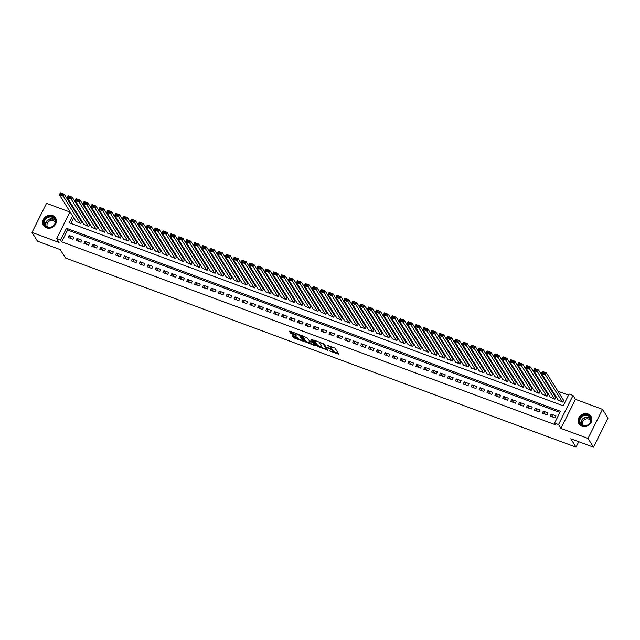 <?xml version="1.0" encoding="UTF-8"?>
<svg xmlns="http://www.w3.org/2000/svg" width="640" height="640" viewBox="0 0 640 640"><rect width="100%" height="100%" fill="white"/><g stroke="black" fill="none" stroke-linecap="round" stroke-linejoin="round"><path stroke-width="0.96" d="M329.368 350.84L338.864 354.28L334.992 348.096L327.128 345.288A2.856 0.736 -153.5 0 1 330.296 347.304L330.616 347.824A2.856 0.736 -153.5 0 1 330.696 348.176A2.856 0.736 -153.5 0 1 328.824 348L327.368 347.648L329.128 348.48A2.856 0.736 -153.5 0 1 332.296 350.504L332.616 351.016A2.856 0.736 -153.5 0 1 332.696 351.368A2.856 0.736 -153.5 0 1 330.824 351.2L329.368 350.84M46.472 227.824A7.088 6.32 -32 0 0 54.512 225.688A7.088 6.32 -32 0 0 55.536 217.928A7.088 6.32 -32 0 0 52.584 215.56A7.088 6.32 -32 0 0 44.544 217.688A7.088 6.32 -32 0 0 43.52 225.448A7.088 6.32 -32 0 0 46.472 227.824M581.936 426.224A7.088 6.32 -32 0 0 589.976 424.096A7.088 6.32 -32 0 0 591.008 416.328A7.088 6.32 -32 0 0 588.056 413.96A7.088 6.32 -32 0 0 580.016 416.096A7.088 6.32 -32 0 0 578.984 423.856A7.088 6.32 -32 0 0 581.936 426.224M292.68 335.576L292.12 335.632L293.208 337.368L294.2 337.992L303.936 341.44L300.04 335.144L299.048 334.52L289.896 331.128L289.336 331.184L290.648 333.272L295.56 335.36L296.144 335.416L295.464 334.264A2.384 0.616 -153.5 0 1 295.408 333.968A2.384 0.616 -153.5 0 1 297.392 334.28A2.384 0.616 -153.5 0 1 299.616 335.8L302.168 339.872A2.384 0.616 -153.5 0 1 302.224 340.168A2.384 0.616 -153.5 0 1 300.248 339.856A2.384 0.616 -153.5 0 1 298.016 338.336L296.6 337.024L292.68 335.576M559.904 412.44L67.584 230.024L61.704 241.816L60.608 240.072L56.656 238.608L70.032 211.784M593.496 447.192L588.016 438.448L602.52 409.36L608 418.104L593.496 447.192L570.776 438.776L576.032 447.176L65.456 257.992L60.2 249.592L37.48 241.176L32 232.424L59.072 242.456L56.656 238.608M602.52 409.36L575.456 399.328L560.952 428.416L588.016 438.448M560.952 428.416L558.536 424.568L554.584 423.104L560.464 411.304L66.488 228.28L60.608 240.072M61.704 241.816L555.68 424.848L554.584 423.104M317.336 346.304L328.04 350.272L324.168 344.088L314.024 340.064L313.464 340.12L317.336 346.304L317.728 345.52L322.4 347.512M315.416 345.856L305.272 341.832L301.376 335.536L306.872 337.68L309.432 340.816L312.616 341.832L310.952 339.112L312.04 339.512L315.976 345.8L315.416 345.856L315.68 345.328M69.92 212.016L46.504 203.336L32 232.424M76.08 221.448L80.688 223.472L81.664 221.504L81.272 221.36M83.984 224.376L88.592 226.4L89.568 224.432L89.176 224.288M91.888 227.304L96.496 229.328L97.472 227.36L97.08 227.216M99.792 230.232L104.4 232.256L105.376 230.296L104.984 230.144M107.696 233.16L112.304 235.184L113.28 233.224L112.888 233.072M115.6 236.088L120.208 238.112L121.184 236.152L120.792 236M123.504 239.016L128.112 241.04L129.088 239.08L128.696 238.928M131.408 241.944L136.016 243.968L136.992 242.008L136.6 241.856M139.312 244.872L143.912 246.896L144.896 244.936L144.504 244.792M147.208 247.8L151.816 249.832L152.8 247.864L152.408 247.72M155.112 250.728L159.72 252.76L160.704 250.792L160.304 250.648M163.016 253.656L167.624 255.688L168.608 253.72L168.208 253.576M170.92 256.584L175.528 258.616L176.512 256.648L176.112 256.504M178.824 259.512L183.432 261.544L184.416 259.576L184.016 259.432M186.728 262.44L191.336 264.472L192.32 262.504L191.92 262.36M194.632 265.376L199.24 267.4L200.224 265.432L199.824 265.288M202.536 268.304L207.144 270.328L208.128 268.36L207.728 268.216M210.44 271.232L215.048 273.256L216.032 271.288L215.632 271.144M218.344 274.16L222.952 276.184L223.928 274.216L223.536 274.072M226.248 277.088L230.856 279.112L231.832 277.144L231.44 277M234.152 280.016L238.76 282.04L239.736 280.08L239.344 279.928M242.056 282.944L246.664 284.968L247.64 283.008L247.248 282.856M249.96 285.872L254.568 287.896L255.544 285.936L255.152 285.784M257.864 288.8L262.472 290.824L263.448 288.864L263.056 288.712M265.768 291.728L270.376 293.752L271.352 291.792L270.96 291.64M273.672 294.656L278.28 296.688L279.256 294.72L278.864 294.576M281.576 297.584L286.184 299.616L287.16 297.648L286.768 297.504M289.48 300.512L294.088 302.544L295.064 300.576L294.672 300.432M297.384 303.44L301.992 305.472L302.968 303.504L302.576 303.36M305.288 306.368L309.888 308.4L310.872 306.432L310.48 306.288M313.184 309.296L317.792 311.328L318.776 309.36L318.384 309.216M321.088 312.232L325.696 314.256L326.68 312.288L326.28 312.144M328.992 315.16L333.6 317.184L334.584 315.216L334.184 315.072M336.896 318.088L341.504 320.112L342.488 318.144L342.088 318M344.8 321.016L349.408 323.04L350.392 321.072L349.992 320.928M352.704 323.944L357.312 325.968L358.296 324L357.896 323.856M360.608 326.872L365.216 328.896L366.2 326.936L365.8 326.784M368.512 329.8L373.12 331.824L374.104 329.864L373.704 329.712M376.416 332.728L381.024 334.752L382.008 332.792L381.608 332.64M384.32 335.656L388.928 337.68L389.912 335.72L389.512 335.568M392.224 338.584L396.832 340.608L397.808 338.648L397.416 338.496M400.128 341.512L404.736 343.536L405.712 341.576L405.32 341.432M408.032 344.44L412.64 346.472L413.616 344.504L413.224 344.36M415.936 347.368L420.544 349.4L421.52 347.432L421.128 347.288M423.84 350.296L428.448 352.328L429.424 350.36L429.032 350.216M431.744 353.224L436.352 355.256L437.328 353.288L436.936 353.144M439.648 356.152L444.256 358.184L445.232 356.216L444.84 356.072M447.552 359.08L452.16 361.112L453.136 359.144L452.744 359M455.456 362.016L460.064 364.04L461.04 362.072L460.648 361.928M463.36 364.944L467.968 366.968L468.944 365L468.552 364.856M471.264 367.872L475.864 369.896L476.848 367.928L476.456 367.784M479.16 370.8L483.768 372.824L484.752 370.856L484.36 370.712M487.064 373.728L491.672 375.752L492.656 373.784L492.256 373.64M494.968 376.656L499.576 378.68L500.56 376.72L500.16 376.568M502.872 379.584L507.48 381.608L508.464 379.648L508.064 379.496M510.776 382.512L515.384 384.536L516.368 382.576L515.968 382.424M518.68 385.44L523.288 387.464L524.272 385.504L523.872 385.352M526.584 388.368L531.192 390.392L532.176 388.432L531.776 388.28M534.488 391.296L539.096 393.328L540.08 391.36L539.68 391.216M542.392 394.224L547 396.256L547.984 394.288L547.584 394.144M550.296 397.152L554.904 399.184L555.888 397.216L555.488 397.072M550.224 416.072L554.968 417.832L555.952 415.864L551.208 414.112L550.224 416.072M542.32 413.144L547.064 414.904L548.048 412.936L543.304 411.184L542.32 413.144M534.416 410.216L539.16 411.976L540.144 410.008L535.4 408.256L534.416 410.216M526.512 407.288L531.256 409.048L532.24 407.08L527.496 405.328L526.512 407.288M518.608 404.36L523.352 406.12L524.336 404.152L519.592 402.4L518.608 404.36M510.712 401.432L515.448 403.192L516.432 401.224L511.688 399.472L510.712 401.432M502.808 398.504L507.544 400.264L508.528 398.296L503.784 396.536L502.808 398.504M494.904 395.576L499.64 397.336L500.624 395.368L495.88 393.608L494.904 395.576M487 392.648L491.736 394.408L492.72 392.44L487.976 390.68L487 392.648M479.096 389.72L483.832 391.48L484.816 389.512L480.072 387.752L479.096 389.72M471.192 386.792L475.936 388.552L476.912 386.584L472.168 384.824L471.192 386.792M463.288 383.864L468.032 385.616L469.008 383.656L464.264 381.896L463.288 383.864M455.384 380.936L460.128 382.688L461.104 380.728L456.36 378.968L455.384 380.936M447.48 378.008L452.224 379.76L453.2 377.8L448.456 376.04L447.48 378.008M439.576 375.08L444.32 376.832L445.296 374.872L440.552 373.112L439.576 375.08M431.672 372.152L436.416 373.904L437.392 371.944L432.648 370.184L431.672 372.152M423.768 369.224L428.512 370.976L429.488 369.008L424.752 367.256L423.768 369.224M415.864 366.288L420.608 368.048L421.584 366.08L416.848 364.328L415.864 366.288M407.96 363.36L412.704 365.12L413.68 363.152L408.944 361.4L407.96 363.36M400.056 360.432L404.8 362.192L405.776 360.224L401.04 358.472L400.056 360.432M392.152 357.504L396.896 359.264L397.872 357.296L393.136 355.544L392.152 357.504M384.248 354.576L388.992 356.336L389.976 354.368L385.232 352.616L384.248 354.576M376.344 351.648L381.088 353.408L382.072 351.44L377.328 349.68L376.344 351.648M368.44 348.72L373.184 350.48L374.168 348.512L369.424 346.752L368.44 348.72M360.536 345.792L365.28 347.552L366.264 345.584L361.52 343.824L360.536 345.792M352.632 342.864L357.376 344.624L358.36 342.656L353.616 340.896L352.632 342.864M344.736 339.936L349.472 341.696L350.456 339.728L345.712 337.968L344.736 339.936M336.832 337.008L341.568 338.76L342.552 336.8L337.808 335.04L336.832 337.008M328.928 334.08L333.664 335.832L334.648 333.872L329.904 332.112L328.928 334.08M321.024 331.152L325.76 332.904L326.744 330.944L322 329.184L321.024 331.152M313.12 328.224L317.856 329.976L318.84 328.016L314.096 326.256L313.12 328.224M305.216 325.296L309.96 327.048L310.936 325.088L306.192 323.328L305.216 325.296M297.312 322.368L302.056 324.12L303.032 322.152L298.288 320.4L297.312 322.368M289.408 319.432L294.152 321.192L295.128 319.224L290.384 317.472L289.408 319.432M281.504 316.504L286.248 318.264L287.224 316.296L282.48 314.544L281.504 316.504M273.6 313.576L278.344 315.336L279.32 313.368L274.576 311.616L273.6 313.576M265.696 310.648L270.44 312.408L271.416 310.44L266.672 308.688L265.696 310.648M257.792 307.72L262.536 309.48L263.512 307.512L258.776 305.76L257.792 307.72M249.888 304.792L254.632 306.552L255.608 304.584L250.872 302.824L249.888 304.792M241.984 301.864L246.728 303.624L247.704 301.656L242.968 299.896L241.984 301.864M234.08 298.936L238.824 300.696L239.8 298.728L235.064 296.968L234.08 298.936M226.176 296.008L230.92 297.768L231.896 295.8L227.16 294.04L226.176 296.008M218.272 293.08L223.016 294.84L224 292.872L219.256 291.112L218.272 293.08M210.368 290.152L215.112 291.904L216.096 289.944L211.352 288.184L210.368 290.152M202.464 287.224L207.208 288.976L208.192 287.016L203.448 285.256L202.464 287.224M194.56 284.296L199.304 286.048L200.288 284.088L195.544 282.328L194.56 284.296M186.656 281.368L191.4 283.12L192.384 281.16L187.64 279.4L186.656 281.368M178.76 278.44L183.496 280.192L184.48 278.232L179.736 276.472L178.76 278.44M170.856 275.512L175.592 277.264L176.576 275.304L171.832 273.544L170.856 275.512M162.952 272.576L167.688 274.336L168.672 272.368L163.928 270.616L162.952 272.576M155.048 269.648L159.784 271.408L160.768 269.44L156.024 267.688L155.048 269.648M147.144 266.72L151.88 268.48L152.864 266.512L148.12 264.76L147.144 266.72M139.24 263.792L143.984 265.552L144.96 263.584L140.216 261.832L139.24 263.792M131.336 260.864L136.08 262.624L137.056 260.656L132.312 258.904L131.336 260.864M123.432 257.936L128.176 259.696L129.152 257.728L124.408 255.976L123.432 257.936M115.528 255.008L120.272 256.768L121.248 254.8L116.504 253.04L115.528 255.008M107.624 252.08L112.368 253.84L113.344 251.872L108.6 250.112L107.624 252.08M99.72 249.152L104.464 250.912L105.44 248.944L100.696 247.184L99.72 249.152M91.816 246.224L96.56 247.984L97.536 246.016L92.8 244.256L91.816 246.224M83.912 243.296L88.656 245.056L89.632 243.088L84.896 241.328L83.912 243.296M76.008 240.368L80.752 242.12L81.728 240.16L76.992 238.4L76.008 240.368M73.824 237.232L69.088 235.472L68.104 237.44L72.848 239.192L73.824 237.232M568.528 395.144L557.888 391.208M551.056 388.672L549.984 388.28M543.152 385.744L542.08 385.352M535.256 382.816L534.176 382.424M527.352 379.888L526.272 379.496M519.448 376.96L518.368 376.56M511.544 374.032L510.464 373.632M503.64 371.104L502.56 370.704M495.736 368.176L494.656 367.776M487.832 365.248L486.76 364.848M479.928 362.32L478.856 361.92M472.024 359.392L470.952 358.992M464.12 356.464L463.048 356.064M456.216 353.536L455.144 353.136M448.312 350.608L447.24 350.208M440.408 347.68L439.336 347.28M432.504 344.752L431.432 344.352M424.6 341.816L423.528 341.424M416.696 338.888L415.624 338.496M408.792 335.96L407.72 335.568M400.888 333.032L399.816 332.64M392.984 330.104L391.912 329.704M385.08 327.176L384.008 326.776M377.176 324.248L376.104 323.848M369.28 321.32L368.2 320.92M361.376 318.392L360.296 317.992M353.472 315.464L352.392 315.064M345.568 312.536L344.488 312.136M337.664 309.608L336.584 309.208M329.76 306.68L328.68 306.28M321.856 303.752L320.784 303.352M313.952 300.824L312.88 300.424M306.048 297.896L304.976 297.496M298.144 294.968L297.072 294.568M290.24 292.032L289.168 291.64M282.336 289.104L281.264 288.712M274.432 286.176L273.36 285.784M266.528 283.248L265.456 282.856M258.624 280.32L257.552 279.92M250.72 277.392L249.648 276.992M242.816 274.464L241.744 274.064M234.912 271.536L233.84 271.136M227.008 268.608L225.936 268.208M219.104 265.68L218.032 265.28M211.2 262.752L210.128 262.352M203.304 259.824L202.224 259.424M195.4 256.896L194.32 256.496M187.496 253.968L186.416 253.568M179.592 251.04L178.512 250.64M171.688 248.112L170.608 247.712M163.784 245.176L162.704 244.784M155.88 242.248L154.808 241.856M147.976 239.32L146.904 238.928M140.072 236.392L139 236M132.168 233.464L131.096 233.064M124.264 230.536L123.192 230.136M116.36 227.608L115.288 227.208M108.456 224.68L107.384 224.28M100.552 221.752L99.48 221.352M92.648 218.824L91.576 218.424M84.744 215.896L83.672 215.496M76.84 212.968L76.056 213.032M73.736 217.696L70.896 223.392M558.2 400.08L562.808 402.112L563.784 400.144L563.392 400M576.032 447.176L578.752 441.728M74.672 210.816L74.96 211.28M76.208 212.728L75.112 210.984M72.64 215.944L69.232 222.776L563.208 405.808L569.088 394.016L573.04 395.48L558.536 424.568M575.456 399.328L573.04 395.48M67.584 230.024L66.488 228.28M551.208 414.112L553.104 417.144M543.304 411.184L545.2 414.216M535.4 408.256L537.296 411.288M527.496 405.328L529.392 408.36M519.592 402.4L521.488 405.432M511.688 399.472L513.584 402.496M503.784 396.536L505.68 399.568M495.88 393.608L497.776 396.64M487.976 390.68L489.872 393.712M480.072 387.752L481.968 390.784M472.168 384.824L474.064 387.856M464.264 381.896L466.168 384.928M456.36 378.968L458.264 382M448.456 376.04L450.36 379.072M440.552 373.112L442.456 376.144M432.648 370.184L434.552 373.216M424.752 367.256L426.648 370.288M416.848 364.328L418.744 367.36M408.944 361.4L410.84 364.432M401.04 358.472L402.936 361.504M393.136 355.544L395.032 358.576M385.232 352.616L387.128 355.64M377.328 349.68L379.224 352.712M369.424 346.752L371.32 349.784M361.52 343.824L363.416 346.856M353.616 340.896L355.512 343.928M345.712 337.968L347.608 341M337.808 335.04L339.704 338.072M329.904 332.112L331.8 335.144M322 329.184L323.896 332.216M314.096 326.256L315.992 329.288M306.192 323.328L308.088 326.36M298.288 320.4L300.192 323.432M290.384 317.472L292.288 320.504M282.48 314.544L284.384 317.576M274.576 311.616L276.48 314.648M266.672 308.688L268.576 311.72M258.776 305.76L260.672 308.792M250.872 302.824L252.768 305.856M242.968 299.896L244.864 302.928M235.064 296.968L236.96 300M227.16 294.04L229.056 297.072M219.256 291.112L221.152 294.144M211.352 288.184L213.248 291.216M203.448 285.256L205.344 288.288M195.544 282.328L197.44 285.36M187.64 279.4L189.536 282.432M179.736 276.472L181.632 279.504M171.832 273.544L173.728 276.576M163.928 270.616L165.824 273.648M156.024 267.688L157.92 270.72M148.12 264.76L150.016 267.792M140.216 261.832L142.112 264.864M132.312 258.904L134.216 261.936M124.408 255.976L126.312 259M116.504 253.04L118.408 256.072M108.6 250.112L110.504 253.144M100.696 247.184L102.6 250.216M92.8 244.256L94.696 247.288M84.896 241.328L86.792 244.36M76.992 238.4L78.888 241.432M69.088 235.472L70.984 238.504M332.696 351.368L333.088 350.584A2.856 0.736 -153.5 0 0 333.008 350.232L332.616 351.016M330.672 348.208A2.856 0.736 -153.5 0 1 332.688 349.712L333.008 350.232M330.696 348.176L331.088 347.392A2.856 0.736 -153.5 0 0 331.008 347.04L330.616 347.824M330.312 346.104A2.856 0.736 -153.5 0 1 330.688 346.52L331.008 347.04M332.712 351.336L338.32 353.408M314.4 340.2L317.728 345.52M326.92 349.192L327.496 349.4M326.328 349.528L323.32 344.064L321.504 343.2A2.856 0.736 -153.5 0 0 319.632 343.032A2.856 0.736 -153.5 0 0 319.704 343.384L322.032 347.096A2.856 0.736 -153.5 0 0 325.2 349.112L326.328 349.528M327.056 348.816L326.736 349.568M315.432 344.928L314.328 344.52M310.248 343.008L306.656 341.68L306.264 342.464M302.336 335.736L305.664 341.048L306.656 341.68M312.904 341.096L312.616 341.832M310.072 342.784A2.384 0.616 -153.5 0 0 312.296 344.304A2.384 0.616 -153.5 0 0 314.28 344.624A2.384 0.616 -153.5 0 0 314.216 344.328L312.328 342.256L309.152 341.24L310.072 342.784M314.28 344.624L314.672 343.832A2.384 0.616 -153.5 0 0 314.688 343.744M313.56 341.944L312.784 341.496M302.224 340.168L302.616 339.384A2.384 0.616 -153.5 0 0 302.64 339.288M290.272 331.264L292.032 333.12L295.576 334.432M293.056 335.712L294.592 337.208L298.176 338.536M302.28 340.056L303.368 340.464M563.656 400.416L546.432 372.904L545.456 374.872L562.416 401.96M558.464 400.496L541.504 373.408L542.48 371.44L546.432 372.904L542.496 371.8L542.104 372.584L544.872 373.608L545.264 372.824M544.872 373.608L545.456 374.872L541.504 373.408L542.104 372.584M587.816 415.064A6.136 5.464 148 0 1 590.504 422.352A6.136 5.464 148 0 1 582.528 425.68A6.136 5.464 148 0 1 579.84 418.4A6.136 5.464 148 0 1 587.816 415.064M582.832 425.464A5.68 5.064 -32 0 0 589.272 423.752A5.68 5.064 -32 0 0 590.096 417.536A5.68 5.064 -32 0 0 587.728 415.632A5.68 5.064 -32 0 0 581.288 417.344A5.68 5.064 -32 0 0 580.464 423.56A5.68 5.064 -32 0 0 582.832 425.464M583.168 425.576A4.472 3.984 148 0 1 582.984 425.312A4.472 3.984 148 0 1 583.632 420.416A4.472 3.984 148 0 1 588.704 419.072A4.472 3.984 148 0 1 590.568 420.568A4.472 3.984 148 0 1 590.728 420.84M591.44 417.168A7.048 6.28 -32 0 0 591.144 416.632A7.048 6.28 -32 0 0 588.208 414.28A7.048 6.28 -32 0 0 580.224 416.4A7.048 6.28 -32 0 0 579.2 424.112A7.048 6.28 -32 0 0 579.552 424.608M55.648 221.024A6.136 5.464 148 0 1 50.08 227.552A6.136 5.464 148 0 1 43.76 222.912A6.136 5.464 148 0 1 49.328 216.384A6.136 5.464 148 0 1 55.648 221.024M44.312 223.016A5.68 5.064 -32 0 0 44.992 225.16A5.68 5.064 -32 0 0 51.368 226.992A5.68 5.064 -32 0 0 55.312 221.272A5.68 5.064 -32 0 0 54.624 219.128A5.68 5.064 -32 0 0 48.256 217.296A5.68 5.064 -32 0 0 44.312 223.016M47.696 227.168A4.472 3.984 148 0 1 47.512 226.904A4.472 3.984 148 0 1 46.976 225.224A4.472 3.984 148 0 1 50.08 220.712A4.472 3.984 148 0 1 55.096 222.16A4.472 3.984 148 0 1 55.256 222.432M55.968 218.76A7.048 6.28 -32 0 0 55.672 218.232A7.048 6.28 -32 0 0 47.776 215.952A7.048 6.28 -32 0 0 42.88 223.048A7.048 6.28 -32 0 0 43.728 225.704A7.048 6.28 -32 0 0 44.08 226.2M555.752 397.488L538.528 369.976L537.552 371.944L554.512 399.032M550.56 397.568L533.6 370.48L534.576 368.512L538.528 369.976L534.592 368.872L534.2 369.656L536.968 370.68L537.36 369.896M536.968 370.68L537.552 371.944L533.6 370.48L534.2 369.656M547.848 394.56L530.624 367.048L529.648 369.016L546.608 396.104M542.656 394.64L525.696 367.552L526.672 365.584L530.624 367.048L526.688 365.936L526.296 366.728L529.064 367.752L529.456 366.968M529.064 367.752L529.648 369.016L525.696 367.552L526.296 366.728M539.944 391.632L522.72 364.12L521.744 366.088L538.704 393.176M534.752 391.712L517.792 364.624L518.768 362.656L522.72 364.12L518.784 363.008L518.392 363.8L521.16 364.824L521.552 364.04M521.16 364.824L521.744 366.088L517.792 364.624L518.392 363.8M532.04 388.704L514.816 361.192L513.84 363.16L530.8 390.248M526.848 388.784L509.888 361.696L510.864 359.728L514.816 361.192L510.88 360.08L510.488 360.872L513.256 361.896L513.648 361.104M513.256 361.896L513.84 363.16L509.888 361.696L510.488 360.872M524.136 385.768L506.912 358.264L505.936 360.232L522.896 387.32M518.944 385.856L501.984 358.768L502.96 356.8L506.912 358.264L502.976 357.152L502.584 357.944L505.352 358.968L505.744 358.176M505.352 358.968L505.936 360.232L501.984 358.768L502.584 357.944M516.232 382.84L499.016 355.336L498.032 357.304L514.992 384.392M511.04 382.928L494.08 355.84L495.064 353.872L499.016 355.336L495.072 354.224L494.68 355.016L497.448 356.04L497.84 355.248M497.448 356.04L498.032 357.304L494.08 355.84L494.68 355.016M508.328 379.912L491.112 352.408L490.128 354.376L507.088 381.464M503.136 380L486.176 352.912L487.16 350.944L491.112 352.408L487.168 351.296L486.776 352.08L489.544 353.112L489.936 352.32M489.544 353.112L490.128 354.376L486.176 352.912L486.776 352.08M500.424 376.984L483.208 349.48L482.224 351.448L499.184 378.536M495.232 377.072L478.272 349.984L479.256 348.016L483.208 349.48L479.264 348.368L478.872 349.152L481.64 350.184L482.032 349.392M481.64 350.184L482.224 351.448L478.272 349.984L478.872 349.152M492.52 374.056L475.304 346.552L474.32 348.512L491.28 375.608M487.328 374.144L470.368 347.048L471.352 345.088L475.304 346.552L471.36 345.44L470.968 346.224L473.736 347.248L474.128 346.464M473.736 347.248L474.32 348.512L470.368 347.048L470.968 346.224M484.616 371.128L467.4 343.624L466.416 345.584L483.376 372.68M479.424 371.216L462.464 344.12L463.448 342.16L467.4 343.624L463.456 342.512L463.064 343.296L465.832 344.32L466.224 343.536M465.832 344.32L466.416 345.584L462.464 344.12L463.064 343.296M476.712 368.2L459.496 340.696L458.512 342.656L475.472 369.752M471.52 368.288L454.56 341.192L455.544 339.232L459.496 340.696L455.56 339.584L455.168 340.368L457.928 341.392L458.32 340.608M457.928 341.392L458.512 342.656L454.56 341.192L455.168 340.368M468.808 365.272L451.592 337.768L450.608 339.728L467.568 366.824M463.616 365.36L446.656 338.264L447.64 336.304L451.592 337.768L447.656 336.656L447.264 337.44L450.024 338.464L450.416 337.68M450.024 338.464L450.608 339.728L446.656 338.264L447.264 337.44M460.904 362.344L443.688 334.84L442.704 336.8L459.664 363.896M455.712 362.432L438.752 335.336L439.736 333.376L443.688 334.84L439.752 333.728L439.36 334.512L442.12 335.536L442.512 334.752M442.12 335.536L442.704 336.8L438.752 335.336L439.36 334.512M453 359.416L435.784 331.912L434.8 333.872L451.76 360.968M447.808 359.504L430.848 332.408L431.832 330.44L435.784 331.912L431.848 330.8L431.456 331.584L434.216 332.608L434.608 331.824M434.216 332.608L434.8 333.872L430.848 332.408L431.456 331.584M445.096 356.488L427.88 328.976L426.896 330.944L443.856 358.04M439.904 356.568L422.944 329.48L423.928 327.512L427.88 328.976L423.944 327.872L423.552 328.656L426.312 329.68L426.704 328.896M426.312 329.68L426.896 330.944L422.944 329.48L423.552 328.656M437.192 353.56L419.976 326.048L419 328.016L435.952 355.104M432 353.64L415.048 326.552L416.024 324.584L419.976 326.048L416.04 324.944L415.648 325.728L418.416 326.752L418.808 325.968M418.416 326.752L419 328.016L415.048 326.552L415.648 325.728M429.288 350.632L412.072 323.12L411.096 325.088L428.048 352.176M424.096 350.712L407.144 323.624L408.12 321.656L412.072 323.12L408.136 322.016L407.744 322.8L410.512 323.824L410.904 323.04M410.512 323.824L411.096 325.088L407.144 323.624L407.744 322.8M421.384 347.704L404.168 320.192L403.192 322.16L420.144 349.248M416.192 347.784L399.24 320.696L400.216 318.728L404.168 320.192L400.232 319.088L399.84 319.872L402.608 320.896L403 320.112M402.608 320.896L403.192 322.16L399.24 320.696L399.84 319.872M413.488 344.776L396.264 317.264L395.288 319.232L412.24 346.32M408.288 344.856L391.336 317.768L392.312 315.8L396.264 317.264L392.328 316.152L391.936 316.944L394.704 317.968L395.096 317.184M394.704 317.968L395.288 319.232L391.336 317.768L391.936 316.944M405.584 341.848L388.36 314.336L387.384 316.304L404.344 343.392M400.392 341.928L383.432 314.84L384.408 312.872L388.36 314.336L384.424 313.224L384.032 314.016L386.8 315.04L387.192 314.256M386.8 315.04L387.384 316.304L383.432 314.84L384.032 314.016M397.68 338.92L380.456 311.408L379.48 313.376L396.44 340.464M392.488 339L375.528 311.912L376.504 309.944L380.456 311.408L376.52 310.296L376.128 311.088L378.896 312.112L379.288 311.32M378.896 312.112L379.48 313.376L375.528 311.912L376.128 311.088M389.776 335.984L372.552 308.48L371.576 310.448L388.536 337.536M384.584 336.072L367.624 308.984L368.6 307.016L372.552 308.48L368.616 307.368L368.224 308.16L370.992 309.184L371.384 308.392M370.992 309.184L371.576 310.448L367.624 308.984L368.224 308.16M381.872 333.056L364.648 305.552L363.672 307.52L380.632 334.608M376.68 333.144L359.72 306.056L360.696 304.088L364.648 305.552L360.712 304.44L360.32 305.224L363.088 306.256L363.48 305.464M363.088 306.256L363.672 307.52L359.72 306.056L360.32 305.224M373.968 330.128L356.744 302.624L355.768 304.592L372.728 331.68M368.776 330.216L351.816 303.128L352.792 301.16L356.744 302.624L352.808 301.512L352.416 302.296L355.184 303.328L355.576 302.536M355.184 303.328L355.768 304.592L351.816 303.128L352.416 302.296M366.064 327.2L348.84 299.696L347.864 301.664L364.824 328.752M360.872 327.288L343.912 300.192L344.888 298.232L348.84 299.696L344.904 298.584L344.512 299.368L347.28 300.392L347.672 299.608M347.28 300.392L347.864 301.664L343.912 300.192L344.512 299.368M358.16 324.272L340.936 296.768L339.96 298.728L356.92 325.824M352.968 324.36L336.008 297.264L336.984 295.304L340.936 296.768L337 295.656L336.608 296.44L339.376 297.464L339.768 296.68M339.376 297.464L339.96 298.728L336.008 297.264L336.608 296.44M350.256 321.344L333.04 293.84L332.056 295.8L349.016 322.896M345.064 321.432L328.104 294.336L329.088 292.376L333.04 293.84L329.096 292.728L328.704 293.512L331.472 294.536L331.864 293.752M331.472 294.536L332.056 295.8L328.104 294.336L328.704 293.512M342.352 318.416L325.136 290.912L324.152 292.872L341.112 319.968M337.16 318.504L320.2 291.408L321.184 289.448L325.136 290.912L321.192 289.8L320.8 290.584L323.568 291.608L323.96 290.824M323.568 291.608L324.152 292.872L320.2 291.408L320.8 290.584M334.448 315.488L317.232 287.984L316.248 289.944L333.208 317.04M329.256 315.576L312.296 288.48L313.28 286.52L317.232 287.984L313.288 286.872L312.896 287.656L315.664 288.68L316.056 287.896M315.664 288.68L316.248 289.944L312.296 288.48L312.896 287.656M326.544 312.56L309.328 285.056L308.344 287.016L325.304 314.112M321.352 312.648L304.392 285.552L305.376 283.592L309.328 285.056L305.384 283.944L304.992 284.728L307.76 285.752L308.152 284.968M307.76 285.752L308.344 287.016L304.392 285.552L304.992 284.728M318.64 309.632L301.424 282.12L300.44 284.088L317.4 311.184M313.448 309.712L296.488 282.624L297.472 280.656L301.424 282.12L297.48 281.016L297.088 281.8L299.856 282.824L300.248 282.04M299.856 282.824L300.44 284.088L296.488 282.624L297.088 281.8M310.736 306.704L293.52 279.192L292.536 281.16L309.496 308.248M305.544 306.784L288.584 279.696L289.568 277.728L293.52 279.192L289.584 278.088L289.192 278.872L291.952 279.896L292.344 279.112M291.952 279.896L292.536 281.16L288.584 279.696L289.192 278.872M302.832 303.776L285.616 276.264L284.632 278.232L301.592 305.32M297.64 303.856L280.68 276.768L281.664 274.8L285.616 276.264L281.68 275.16L281.288 275.944L284.048 276.968L284.44 276.184M284.048 276.968L284.632 278.232L280.68 276.768L281.288 275.944M294.928 300.848L277.712 273.336L276.728 275.304L293.688 302.392M289.736 300.928L272.776 273.84L273.76 271.872L277.712 273.336L273.776 272.232L273.384 273.016L276.144 274.04L276.536 273.256M276.144 274.04L276.728 275.304L272.776 273.84L273.384 273.016M287.024 297.92L269.808 270.408L268.824 272.376L285.784 299.464M281.832 298L264.872 270.912L265.856 268.944L269.808 270.408L265.872 269.296L265.48 270.088L268.24 271.112L268.632 270.328M268.24 271.112L268.824 272.376L264.872 270.912L265.48 270.088M279.12 294.992L261.904 267.48L260.92 269.448L277.88 296.536M273.928 295.072L256.968 267.984L257.952 266.016L261.904 267.48L257.968 266.368L257.576 267.16L260.336 268.184L260.728 267.4M260.336 268.184L260.92 269.448L256.968 267.984L257.576 267.16M271.216 292.064L254 264.552L253.016 266.52L269.976 293.608M266.024 292.144L249.072 265.056L250.048 263.088L254 264.552L250.064 263.44L249.672 264.232L252.44 265.256L252.832 264.464M252.44 265.256L253.016 266.52L249.072 265.056L249.672 264.232M263.312 289.128L246.096 261.624L245.12 263.592L262.072 290.68M258.12 289.216L241.168 262.128L242.144 260.16L246.096 261.624L242.16 260.512L241.768 261.304L244.536 262.328L244.928 261.536M244.536 262.328L245.12 263.592L241.168 262.128L241.768 261.304M255.408 286.2L238.192 258.696L237.216 260.664L254.168 287.752M250.216 286.288L233.264 259.2L234.24 257.232L238.192 258.696L234.256 257.584L233.864 258.376L236.632 259.4L237.024 258.608M236.632 259.4L237.216 260.664L233.264 259.2L233.864 258.376M247.512 283.272L230.288 255.768L229.312 257.736L246.264 284.824M242.312 283.36L225.36 256.272L226.336 254.304L230.288 255.768L226.352 254.656L225.96 255.44L228.728 256.472L229.12 255.68M228.728 256.472L229.312 257.736L225.36 256.272L225.96 255.44M239.608 280.344L222.384 252.84L221.408 254.808L238.368 281.896M234.416 280.432L217.456 253.344L218.432 251.376L222.384 252.84L218.448 251.728L218.056 252.512L220.824 253.544L221.216 252.752M220.824 253.544L221.408 254.808L217.456 253.344L218.056 252.512M231.704 277.416L214.48 249.912L213.504 251.872L230.464 278.968M226.512 277.504L209.552 250.408L210.528 248.448L214.48 249.912L210.544 248.8L210.152 249.584L212.92 250.608L213.312 249.824M212.92 250.608L213.504 251.872L209.552 250.408L210.152 249.584M223.8 274.488L206.576 246.984L205.6 248.944L222.56 276.04M218.608 274.576L201.648 247.48L202.624 245.52L206.576 246.984L202.64 245.872L202.248 246.656L205.016 247.68L205.408 246.896M205.016 247.68L205.6 248.944L201.648 247.48L202.248 246.656M215.896 271.56L198.672 244.056L197.696 246.016L214.656 273.112M210.704 271.648L193.744 244.552L194.72 242.592L198.672 244.056L194.736 242.944L194.344 243.728L197.112 244.752L197.504 243.968M197.112 244.752L197.696 246.016L193.744 244.552L194.344 243.728M207.992 268.632L190.768 241.128L189.792 243.088L206.752 270.184M202.8 268.72L185.84 241.624L186.816 239.664L190.768 241.128L186.832 240.016L186.44 240.8L189.208 241.824L189.6 241.04M189.208 241.824L189.792 243.088L185.84 241.624L186.44 240.8M200.088 265.704L182.864 238.2L181.888 240.16L198.848 267.256M194.896 265.792L177.936 238.696L178.912 236.736L182.864 238.2L178.928 237.088L178.536 237.872L181.304 238.896L181.696 238.112M181.304 238.896L181.888 240.16L177.936 238.696L178.536 237.872M192.184 262.776L174.96 235.264L173.984 237.232L190.944 264.328M186.992 262.864L170.032 235.768L171.008 233.8L174.96 235.264L171.024 234.16L170.632 234.944L173.4 235.968L173.792 235.184M173.4 235.968L173.984 237.232L170.032 235.768L170.632 234.944M184.28 259.848L167.064 232.336L166.08 234.304L183.04 261.392M179.088 259.928L162.128 232.84L163.112 230.872L167.064 232.336L163.12 231.232L162.728 232.016L165.496 233.04L165.888 232.256M165.496 233.04L166.08 234.304L162.128 232.84L162.728 232.016M176.376 256.92L159.16 229.408L158.176 231.376L175.136 258.464M171.184 257L154.224 229.912L155.208 227.944L159.16 229.408L155.216 228.304L154.824 229.088L157.592 230.112L157.984 229.328M157.592 230.112L158.176 231.376L154.224 229.912L154.824 229.088M168.472 253.992L151.256 226.48L150.272 228.448L167.232 255.536M163.28 254.072L146.32 226.984L147.304 225.016L151.256 226.48L147.312 225.376L146.92 226.16L149.688 227.184L150.08 226.4M149.688 227.184L150.272 228.448L146.32 226.984L146.92 226.16M160.568 251.064L143.352 223.552L142.368 225.52L159.328 252.608M155.376 251.144L138.416 224.056L139.4 222.088L143.352 223.552L139.408 222.448L139.016 223.232L141.784 224.256L142.176 223.472M141.784 224.256L142.368 225.52L138.416 224.056L139.016 223.232M152.664 248.136L135.448 220.624L134.464 222.592L151.424 249.68M147.472 248.216L130.512 221.128L131.496 219.16L135.448 220.624L131.504 219.512L131.112 220.304L133.88 221.328L134.272 220.544M133.88 221.328L134.464 222.592L130.512 221.128L131.112 220.304M144.76 245.208L127.544 217.696L126.56 219.664L143.52 246.752M139.568 245.288L122.608 218.2L123.592 216.232L127.544 217.696L123.608 216.584L123.216 217.376L125.976 218.4L126.368 217.608M125.976 218.4L126.56 219.664L122.608 218.2L123.216 217.376M136.856 242.272L119.64 214.768L118.656 216.736L135.616 243.824M131.664 242.36L114.704 215.272L115.688 213.304L119.64 214.768L115.704 213.656L115.312 214.448L118.072 215.472L118.464 214.68M118.072 215.472L118.656 216.736L114.704 215.272L115.312 214.448M128.952 239.344L111.736 211.84L110.752 213.808L127.712 240.896M123.76 239.432L106.8 212.344L107.784 210.376L111.736 211.84L107.8 210.728L107.408 211.52L110.168 212.544L110.56 211.752M110.168 212.544L110.752 213.808L106.8 212.344L107.408 211.52M121.048 236.416L103.832 208.912L102.848 210.88L119.808 237.968M115.856 236.504L98.896 209.416L99.88 207.448L103.832 208.912L99.896 207.8L99.504 208.584L102.264 209.616L102.656 208.824M102.264 209.616L102.848 210.88L98.896 209.416L99.504 208.584M113.144 233.488L95.928 205.984L94.944 207.952L111.904 235.04M107.952 233.576L90.992 206.488L91.976 204.52L95.928 205.984L91.992 204.872L91.6 205.656L94.36 206.688L94.752 205.896M94.36 206.688L94.944 207.952L90.992 206.488L91.6 205.656M105.24 230.56L88.024 203.056L87.04 205.016L104 232.112M100.048 230.648L83.096 203.552L84.072 201.592L88.024 203.056L84.088 201.944L83.696 202.728L86.464 203.752L86.856 202.968M86.464 203.752L87.04 205.016L83.096 203.552L83.696 202.728M97.336 227.632L80.12 200.128L79.144 202.088L96.096 229.184M92.144 227.72L75.192 200.624L76.168 198.664L80.12 200.128L76.184 199.016L75.792 199.8L78.56 200.824L78.952 200.04M78.56 200.824L79.144 202.088L75.192 200.624L75.792 199.8M89.432 224.704L72.216 197.2L71.24 199.16L88.192 226.256M84.24 224.792L67.288 197.696L68.264 195.736L72.216 197.2L68.28 196.088L67.888 196.872L70.656 197.896L71.048 197.112M70.656 197.896L71.24 199.16L67.288 197.696L67.888 196.872M81.536 221.776L64.312 194.272L63.336 196.232L80.288 223.328M76.336 221.864L59.384 194.768L60.36 192.808L64.312 194.272L60.376 193.16L59.984 193.944L62.752 194.968L63.144 194.184M62.752 194.968L63.336 196.232L59.384 194.768L59.984 193.944M332.688 349.712L332.296 350.504M330.688 346.52L330.296 347.304M338.568 353.808L338.304 354.336M327.744 349.8L327.48 350.328M318.72 346.152L318.328 346.936M327.088 348.752L326.72 349.488M323.544 343.616L323.32 344.064M305.664 341.048L305.272 341.832M312.96 340.984L312.592 341.72M314.592 343.584L314.216 344.328M313.688 342.152L313.32 342.888M302.536 339.128L302.168 339.872M299.984 335.072L299.616 335.8M295.824 334.832L295.56 335.36M292.032 333.12L291.64 333.904M291.04 332.488L290.648 333.272M303.616 340.856L303.352 341.384M294.592 337.208L294.2 337.992M293.6 336.576L293.208 337.368M581.144 424.408A5.68 5.064 148 0 1 582.864 418.744A5.68 5.064 148 0 1 588.872 417.456A5.68 5.064 148 0 1 590.56 418.512M590.68 418.968A5.496 4.896 -32 0 0 588.904 417.792A5.496 4.896 -32 0 0 582.992 419.12A5.496 4.896 -32 0 0 581.504 424.72M45.68 226A5.68 5.064 148 0 1 45.448 224.84A5.68 5.064 148 0 1 48.84 219.36A5.68 5.064 148 0 1 55.088 220.112M55.216 220.568A5.496 4.896 -32 0 0 49.128 219.632A5.496 4.896 -32 0 0 45.736 224.984A5.496 4.896 -32 0 0 46.032 226.312M320.008 342.28L319.632 343.032M309.368 340.792L309.152 341.24M295.744 333.288L295.408 333.968"/></g></svg>
